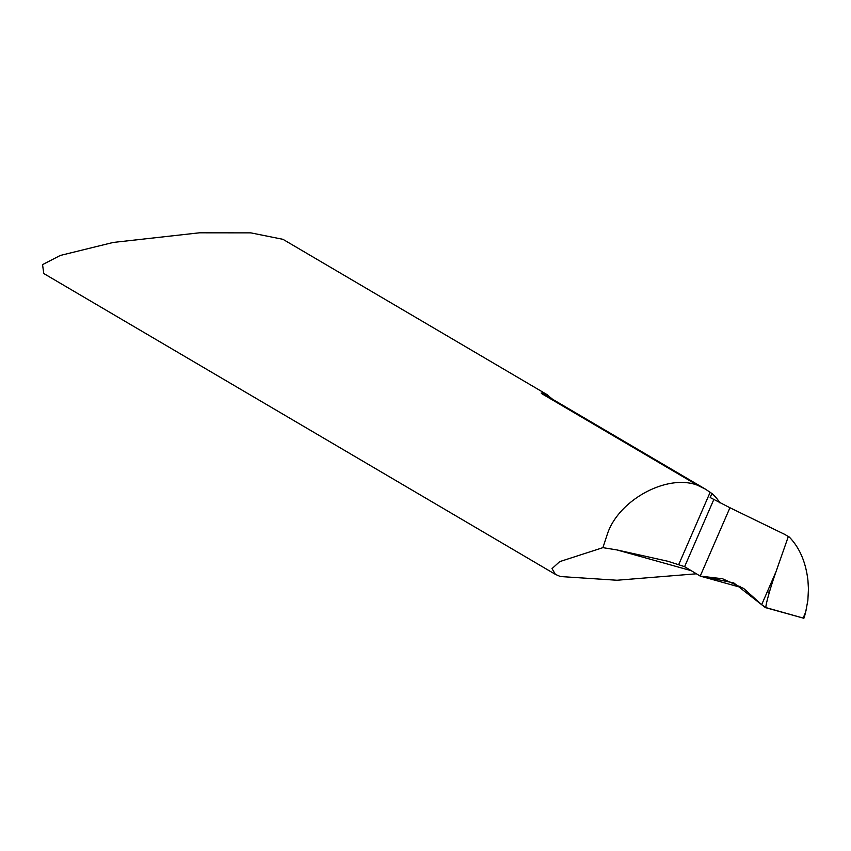 <?xml version="1.0" encoding="UTF-8"?>
<svg xmlns="http://www.w3.org/2000/svg" width="851" height="851" viewBox="0 0 851 851"><rect width="100%" height="100%" fill="white"/><g stroke="black" fill="none" stroke-linecap="round" stroke-linejoin="round"><path stroke-width="1.28" d="M696.426 573.797L617.018 580.244L560.373 576.531L555.416 574.382L552.022 568.628L559.671 561.639L602.912 547.65L616.901 549.916L667.971 561.288L684.47 566.606L700.224 576.095L736.966 586.35L740.306 586.35L736.966 586.35L700.224 576.095L733.743 582.882L765.07 607.348L803.589 618.188M552.618 399.279L546.246 394.173L542.502 392.854L541.162 393.024L541.821 393.705A75.367 51.113 -59.5 0 1 548.001 396.566L705.383 489.112L711.915 493.516L710.17 497.527L729.945 507.739L700.224 576.095L736.966 586.35M547.108 394.641L282.957 239.322L250.811 232.866L199.411 232.812L113.247 242.439L60.24 255.47L42.55 264.629L43.784 273.533L555.416 574.382M541.821 393.705L697.533 485.261C667.737 473.613 619.475 499.346 607.678 533.173L602.912 547.65M705.394 489.123L697.533 485.261M711.915 493.516A75.367 51.113 -59.5 0 1 719.882 502.888M788.334 536.524L789.303 537.066C799.621 547.725 805.844 562.224 807.95 580.552L808.45 588.924L807.865 600.391L805.652 612.135L803.142 618.081L766.23 607.827C764.379 609.156 769.9 588.786 776.038 571.649L788.334 536.524L784.707 534.385L789.303 537.066M802.993 618.092L804.152 617.89M784.707 534.385L729.945 507.739L700.224 576.095L722.573 578.754L743.753 588.52L761.666 604.689L766.23 607.827M767.347 591.626L769.315 592.413M713.649 499.888L684.608 566.681M691.225 570.67L616.901 549.916M710.159 492.25L678.779 564.426M776.038 571.649L761.666 604.689M806.652 607.976L804.206 617.72"/></g></svg>
